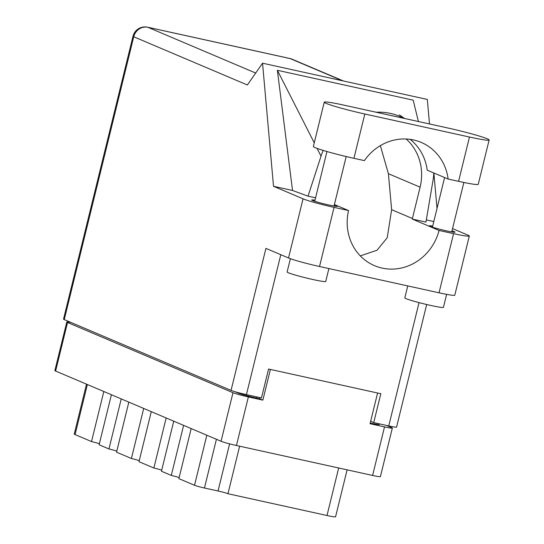 <?xml version="1.0" encoding="UTF-8"?>
<svg xmlns="http://www.w3.org/2000/svg" width="544" height="544" viewBox="0 0 544 544"><rect width="100%" height="100%" fill="white"/><g stroke="black" fill="none" stroke-linecap="round" stroke-linejoin="round"><path stroke-width="0.82" d="M377.584 393.013L370.042 423.708L384.526 426.897A12.328 0.775 13.8 0 0 392.34 428.074A12.328 0.775 13.8 0 0 391.598 427.598L386.492 425.435M183.593 425.367L171.299 475.415L161.452 471.24L173.747 421.185M166.158 417.969L153.87 468.017L138.992 461.706L151.286 411.658M143.704 408.435L131.41 458.49L116.538 452.18L128.833 402.125M121.244 398.908L108.95 448.956L99.11 444.781L111.404 394.726M103.816 391.51L91.521 441.565L75.072 434.581A13.518 0.85 -166.2 0 1 74.256 434.064L86.51 384.166M392.34 428.074L380.412 476.626A12.328 0.775 -166.2 0 1 372.599 475.449L236.443 445.502A12.328 0.775 -166.2 0 1 221.061 441.266L55.61 371.056A12.328 0.775 -166.2 0 1 54.869 370.58L66.796 322.028A12.328 0.775 13.8 0 0 67.538 322.497L232.988 392.714A12.328 0.775 13.8 0 0 248.37 396.943L262.854 400.132L270.395 369.43M379.454 423.885L379.324 424.429A14.912 0.938 -166.2 0 1 370.199 423.076M234.988 391.714L237.918 392.952L238.014 392.564M256.809 396.909L256.523 398.072L259.604 398.752L259.889 397.582M259.604 398.752L262.854 400.132M70.972 322.456A12.328 0.775 13.8 0 0 66.796 322.028M256.523 398.072A14.912 0.938 -166.2 0 1 237.918 392.952M216.417 439.294L204.456 488.009A7.949 0.496 -166.2 0 1 194.528 485.275L178.881 478.638L191.175 428.584M239.632 446.202L227.956 493.728L326.998 515.508L338.674 467.983M204.456 488.009L218.035 490.994L229.609 443.856M347.106 469.839L335.566 516.8A13.518 0.85 -166.2 0 1 326.998 515.508M227.956 493.728A7.949 0.496 13.8 0 0 218.035 490.994M171.299 475.415A11.927 0.748 -166.2 0 1 179.153 477.53M153.87 468.017A11.927 0.748 -166.2 0 1 161.724 470.138M131.41 458.49A11.927 0.748 -166.2 0 1 139.264 460.605M108.95 448.956A11.927 0.748 -166.2 0 1 116.81 451.071M91.521 441.565A11.927 0.748 -166.2 0 1 99.375 443.68M324.244 102.177L313.358 146.492A31.015 1.945 13.8 0 0 315.228 147.676A31.015 1.945 13.8 0 0 353.933 158.324L364.392 160.623A49.701 46.24 113 0 1 421.178 142.392A49.701 46.24 113 0 1 448.134 179.044L458.585 181.342A31.015 1.945 13.8 0 0 478.244 184.3L489.131 139.992A31.015 1.945 13.8 0 0 448.555 128.153L343.903 105.135A31.015 1.945 13.8 0 0 324.244 102.177A31.015 1.945 13.8 0 0 326.114 103.36A31.015 1.945 13.8 0 0 364.82 114.009L469.472 137.027A31.015 1.945 13.8 0 0 489.131 139.992M446.624 294.352L443.428 307.353A19.876 1.251 -166.2 0 1 427.38 304.674A19.876 1.251 -166.2 0 1 406.014 298.629A19.876 1.251 -166.2 0 1 404.818 297.874L407.755 285.92M328.902 268.573L325.734 281.466A19.876 1.251 -166.2 0 1 309.692 278.793A19.876 1.251 -166.2 0 1 288.327 272.741A19.876 1.251 -166.2 0 1 287.123 271.986L290.387 258.699M432.677 226.107A13.219 0.83 13.8 0 0 429.366 225.862A13.219 0.83 13.8 0 0 430.161 226.365A13.219 0.83 13.8 0 0 444.366 230.384A13.219 0.83 13.8 0 0 455.042 232.166A13.219 0.83 13.8 0 0 454.24 231.662A13.219 0.83 13.8 0 0 451.982 230.853M314.99 200.226A13.219 0.83 13.8 0 0 311.671 199.974A13.219 0.83 13.8 0 0 312.467 200.478A13.219 0.83 13.8 0 0 326.679 204.496A13.219 0.83 13.8 0 0 337.348 206.278A13.219 0.83 13.8 0 0 336.552 205.775A13.219 0.83 13.8 0 0 334.295 204.966M410.128 139.352A49.701 46.24 113 0 1 427.217 170.17L448.134 179.044M439.035 292.801L453.567 233.648A24.847 1.557 13.8 0 0 469.316 236.021L454.791 295.174A24.847 1.557 -166.2 0 1 439.035 292.801L319.532 266.512A24.847 1.557 -166.2 0 1 288.524 257.978L303.049 198.832L273.516 186.293L262.541 63.192L247.364 84.986L133.736 36.768L64.26 319.614L231.05 390.395L265.928 248.39L288.524 257.978M303.049 198.832A24.847 1.557 13.8 0 0 334.064 207.366L319.532 266.512M334.397 204.544L348.548 210.548L334.064 207.366M315.581 197.819L308.033 196.16L292.529 190.475L273.516 186.293M453.567 233.648L439.076 230.466L412.264 219.082L425.966 222.095L432.942 180.778A61.628 57.344 113 0 0 433.779 172.958M469.316 236.021A24.847 1.557 13.8 0 0 467.82 235.069L452.54 228.589M433.799 221.551L426.333 219.912M292.529 190.475L277.372 70.292L413.175 100.157L418.411 121.523M437.022 208.42L433.867 172.992M429.495 123.964L427.312 99.436L262.541 63.192M426.673 304.511L396.562 427.108A12.328 0.775 -166.2 0 1 388.749 425.932L373.721 422.627L380.82 393.72L268.559 369.029L261.46 397.929L246.432 394.624A12.328 0.775 -166.2 0 1 231.05 390.395M64.26 319.614A12.328 0.775 -166.2 0 1 63.519 319.138L132.994 36.298A12.328 0.775 13.8 0 0 133.736 36.768A12.328 11.472 -67 0 1 147.893 27.288L255.687 73.039M373.721 422.627L370.634 421.314M348.548 210.548A49.701 46.24 113 0 0 374.537 265.676A49.701 46.24 113 0 0 439.076 230.466M360.298 255.884L377.033 250.247L387.253 237.687L391.626 209.685L388.416 173.706L380.344 145.636M406.15 138.999A49.701 46.24 -67 0 1 420.104 187.156L412.406 218.504A49.701 46.24 -67 0 1 412.264 219.082M403.947 118.34A61.628 57.344 113 0 0 376.156 112.227M323.197 150.409A61.628 57.344 113 0 0 321.028 156.162L308.033 196.16M277.372 70.292L314.255 142.834M317.084 148.396L321.028 156.162M87.366 384.526L75.072 434.581M372.599 475.449L384.526 426.897M248.37 396.943L236.443 445.502M67.538 322.497L55.61 371.056M221.061 441.266L232.988 392.714M194.528 485.275L206.822 435.227M342.496 80.784L290.21 58.596L147.893 27.288A12.328 4.447 102.4 0 0 147.608 27.2A12.328 12.328 0 0 0 132.994 36.298M388.749 425.932L419.043 302.607M280.799 254.708L246.432 394.624M391.626 209.685L412.406 218.504M388.416 173.706L420.104 187.156M290.21 58.596A12.328 11.472 -67 0 1 292.094 59.194A12.328 12.328 0 0 0 289.925 58.5A12.328 4.447 102.4 0 1 290.21 58.596M458.585 181.342L469.472 137.027M353.933 158.324L364.82 114.009M346.188 156.55L334.03 206.026M463.869 182.464L451.724 231.914M404.614 118.49L399.398 114.927M343.461 80.995L292.094 59.194M289.925 58.5L147.608 27.2M444.604 177.548L432.419 227.174M326.951 151.518L314.724 201.287"/></g></svg>

